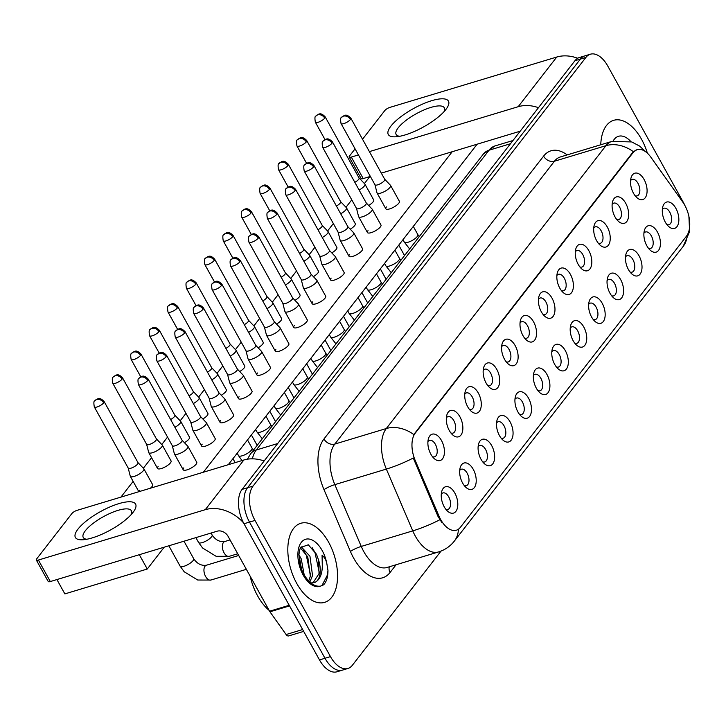 <?xml version="1.0" encoding="UTF-8"?>
<svg xmlns="http://www.w3.org/2000/svg" width="726" height="726" viewBox="0 0 726 726"><rect width="100%" height="100%" fill="white"/><g stroke="black" fill="none" stroke-linecap="round" stroke-linejoin="round"><path stroke-width="1.09" d="M615.058 216.965A13.767 7.596 -106.8 0 1 612.581 201.683A13.767 7.596 -106.8 0 1 625.703 203.262A13.767 7.596 -106.8 0 1 627.808 219.651A13.767 7.596 -106.8 0 1 618.543 221.439A13.767 7.596 -106.8 0 1 615.058 216.965M616.673 219.434A8.603 4.746 73.2 0 0 618.743 219.588A8.603 4.746 73.2 0 0 619.587 207.073A8.603 4.746 73.2 0 0 613.769 203.117A8.603 4.746 73.2 0 0 612.136 204.396M596.636 240.687A13.767 7.596 -106.8 0 1 594.158 225.414A13.767 7.596 -106.8 0 1 607.281 226.984A13.767 7.596 -106.8 0 1 609.386 243.373A13.767 7.596 -106.8 0 1 600.121 245.17A13.767 7.596 -106.8 0 1 596.636 240.687M598.26 243.156A8.603 4.746 73.2 0 0 600.32 243.319A8.603 4.746 73.2 0 0 601.164 230.795A8.603 4.746 73.2 0 0 595.347 226.848A8.603 4.746 73.2 0 0 593.714 228.118M578.214 264.409A13.767 7.596 -106.8 0 1 575.736 249.136A13.767 7.596 -106.8 0 1 588.859 250.706A13.767 7.596 -106.8 0 1 590.964 267.095A13.767 7.596 -106.8 0 1 581.707 268.892A13.767 7.596 -106.8 0 1 578.214 264.409M579.838 266.887A8.603 4.746 73.2 0 0 581.898 267.041A8.603 4.746 73.2 0 0 582.742 254.517A8.603 4.746 73.2 0 0 576.925 250.57A8.603 4.746 73.2 0 0 575.291 251.84M559.791 288.14A13.767 7.596 -106.8 0 1 557.323 272.858A13.767 7.596 -106.8 0 1 570.436 274.428A13.767 7.596 -106.8 0 1 572.542 290.827A13.767 7.596 -106.8 0 1 563.285 292.614A13.767 7.596 -106.8 0 1 559.791 288.14M561.416 290.609A8.603 4.746 73.2 0 0 563.476 290.763A8.603 4.746 73.2 0 0 564.32 278.249A8.603 4.746 73.2 0 0 558.512 274.292A8.603 4.746 73.2 0 0 556.869 275.562M541.369 311.862A13.767 7.596 -106.8 0 1 538.901 296.58A13.767 7.596 -106.8 0 1 552.014 298.159A13.767 7.596 -106.8 0 1 554.12 314.549A13.767 7.596 -106.8 0 1 544.863 316.336A13.767 7.596 -106.8 0 1 541.369 311.862M542.994 314.331A8.603 4.746 73.2 0 0 545.054 314.485A8.603 4.746 73.2 0 0 545.898 301.971A8.603 4.746 73.2 0 0 540.09 298.014A8.603 4.746 73.2 0 0 538.447 299.284M522.947 335.584A13.767 7.596 -106.8 0 1 520.478 320.311A13.767 7.596 -106.8 0 1 533.592 321.881A13.767 7.596 -106.8 0 1 535.697 338.271A13.767 7.596 -106.8 0 1 526.441 340.067A13.767 7.596 -106.8 0 1 522.947 335.584M524.571 338.053A8.603 4.746 73.2 0 0 526.631 338.216A8.603 4.746 73.2 0 0 527.475 325.693A8.603 4.746 73.2 0 0 521.667 321.745A8.603 4.746 73.2 0 0 520.025 323.016M504.525 359.306A13.767 7.596 -106.8 0 1 502.056 344.033A13.767 7.596 -106.8 0 1 515.17 345.603A13.767 7.596 -106.8 0 1 517.275 361.993A13.767 7.596 -106.8 0 1 508.018 363.79A13.767 7.596 -106.8 0 1 504.525 359.306M506.149 361.784A8.603 4.746 73.2 0 0 508.218 361.938A8.603 4.746 73.2 0 0 509.053 349.415A8.603 4.746 73.2 0 0 503.245 345.467A8.603 4.746 73.2 0 0 501.612 346.738M486.102 383.038A13.767 7.596 -106.8 0 1 483.634 367.755A13.767 7.596 -106.8 0 1 496.747 369.325A13.767 7.596 -106.8 0 1 498.853 385.724A13.767 7.596 -106.8 0 1 489.596 387.512A13.767 7.596 -106.8 0 1 486.102 383.038M487.727 385.506A8.603 4.746 73.2 0 0 489.796 385.66A8.603 4.746 73.2 0 0 490.631 373.146A8.603 4.746 73.2 0 0 484.823 369.189A8.603 4.746 73.2 0 0 483.189 370.46M467.689 406.76A13.767 7.596 -106.8 0 1 465.212 391.477A13.767 7.596 -106.8 0 1 478.325 393.056A13.767 7.596 -106.8 0 1 480.43 409.446A13.767 7.596 -106.8 0 1 471.174 411.234A13.767 7.596 -106.8 0 1 467.689 406.76M469.305 409.228A8.603 4.746 73.2 0 0 471.374 409.382A8.603 4.746 73.2 0 0 472.209 396.868A8.603 4.746 73.2 0 0 466.401 392.911A8.603 4.746 73.2 0 0 464.767 394.182M449.267 430.482A13.767 7.596 -106.8 0 1 446.789 415.208A13.767 7.596 -106.8 0 1 459.903 416.778A13.767 7.596 -106.8 0 1 462.008 433.168A13.767 7.596 -106.8 0 1 452.752 434.965A13.767 7.596 -106.8 0 1 449.267 430.482M450.882 432.95A8.603 4.746 73.2 0 0 452.951 433.113A8.603 4.746 73.2 0 0 453.786 420.59A8.603 4.746 73.2 0 0 447.978 416.642A8.603 4.746 73.2 0 0 446.345 417.913M430.845 454.204A13.767 7.596 -106.8 0 1 428.367 438.931A13.767 7.596 -106.8 0 1 441.481 440.5A13.767 7.596 -106.8 0 1 443.586 456.89A13.767 7.596 -106.8 0 1 434.329 458.687A13.767 7.596 -106.8 0 1 430.845 454.204M432.46 456.681A8.603 4.746 73.2 0 0 434.529 456.835A8.603 4.746 73.2 0 0 435.364 444.312A8.603 4.746 73.2 0 0 429.556 440.364A8.603 4.746 73.2 0 0 427.923 441.635M633.48 193.243A13.767 7.596 -106.8 0 1 631.003 177.961A13.767 7.596 -106.8 0 1 644.125 179.54A13.767 7.596 -106.8 0 1 646.231 195.929A13.767 7.596 -106.8 0 1 636.965 197.717A13.767 7.596 -106.8 0 1 633.48 193.243M635.096 195.711A8.603 4.746 73.2 0 0 637.165 195.866A8.603 4.746 73.2 0 0 638.009 183.351A8.603 4.746 73.2 0 0 632.192 179.395A8.603 4.746 73.2 0 0 630.558 180.665M646.839 245.815A13.767 7.596 -106.8 0 1 644.361 230.532A13.767 7.596 -106.8 0 1 657.475 232.111A13.767 7.596 -106.8 0 1 659.58 248.501A13.767 7.596 -106.8 0 1 650.324 250.288A13.767 7.596 -106.8 0 1 646.839 245.815M648.454 248.283A8.603 4.746 73.2 0 0 650.523 248.437A8.603 4.746 73.2 0 0 651.358 235.923A8.603 4.746 73.2 0 0 645.55 231.966A8.603 4.746 73.2 0 0 643.917 233.237M628.417 269.537A13.767 7.596 -106.8 0 1 625.939 254.263A13.767 7.596 -106.8 0 1 639.052 255.833A13.767 7.596 -106.8 0 1 641.158 272.223A13.767 7.596 -106.8 0 1 631.901 274.011A13.767 7.596 -106.8 0 1 628.417 269.537M630.032 272.005A8.603 4.746 73.2 0 0 632.101 272.159A8.603 4.746 73.2 0 0 632.936 259.645A8.603 4.746 73.2 0 0 627.128 255.688A8.603 4.746 73.2 0 0 625.494 256.968M609.994 293.259A13.767 7.596 -106.8 0 1 607.517 277.985A13.767 7.596 -106.8 0 1 620.63 279.555A13.767 7.596 -106.8 0 1 622.745 295.945A13.767 7.596 -106.8 0 1 613.479 297.742A13.767 7.596 -106.8 0 1 609.994 293.259M611.61 295.736A8.603 4.746 73.2 0 0 613.679 295.89A8.603 4.746 73.2 0 0 614.514 283.367A8.603 4.746 73.2 0 0 608.706 279.419A8.603 4.746 73.2 0 0 607.072 280.69M591.572 316.981A13.767 7.596 -106.8 0 1 589.095 301.707A13.767 7.596 -106.8 0 1 602.208 303.277A13.767 7.596 -106.8 0 1 604.322 319.667A13.767 7.596 -106.8 0 1 595.057 321.464A13.767 7.596 -106.8 0 1 591.572 316.981M593.187 319.458A8.603 4.746 73.2 0 0 595.256 319.612A8.603 4.746 73.2 0 0 596.091 307.098A8.603 4.746 73.2 0 0 590.283 303.141A8.603 4.746 73.2 0 0 588.65 304.412M573.15 340.712A13.767 7.596 -106.8 0 1 570.672 325.43A13.767 7.596 -106.8 0 1 583.786 327.009A13.767 7.596 -106.8 0 1 585.9 343.398A13.767 7.596 -106.8 0 1 576.635 345.186A13.767 7.596 -106.8 0 1 573.15 340.712M574.765 343.18A8.603 4.746 73.2 0 0 576.834 343.334A8.603 4.746 73.2 0 0 577.678 330.82A8.603 4.746 73.2 0 0 571.861 326.863A8.603 4.746 73.2 0 0 570.228 328.134M554.728 364.434A13.767 7.596 -106.8 0 1 552.25 349.161A13.767 7.596 -106.8 0 1 565.363 350.731A13.767 7.596 -106.8 0 1 567.478 367.12A13.767 7.596 -106.8 0 1 558.212 368.908A13.767 7.596 -106.8 0 1 554.728 364.434M556.343 366.902A8.603 4.746 73.2 0 0 558.412 367.057A8.603 4.746 73.2 0 0 559.256 354.542A8.603 4.746 73.2 0 0 553.439 350.585A8.603 4.746 73.2 0 0 551.805 351.865M536.305 388.156A13.767 7.596 -106.8 0 1 533.828 372.883A13.767 7.596 -106.8 0 1 546.95 374.453A13.767 7.596 -106.8 0 1 549.056 390.842A13.767 7.596 -106.8 0 1 539.79 392.639A13.767 7.596 -106.8 0 1 536.305 388.156M537.921 390.633A8.603 4.746 73.2 0 0 539.99 390.788A8.603 4.746 73.2 0 0 540.834 378.264A8.603 4.746 73.2 0 0 535.017 374.317A8.603 4.746 73.2 0 0 533.383 375.587M517.883 411.878A13.767 7.596 -106.8 0 1 515.406 396.605A13.767 7.596 -106.8 0 1 528.528 398.175A13.767 7.596 -106.8 0 1 530.633 414.564A13.767 7.596 -106.8 0 1 521.368 416.361A13.767 7.596 -106.8 0 1 517.883 411.878M519.498 414.355A8.603 4.746 73.2 0 0 521.567 414.51A8.603 4.746 73.2 0 0 522.411 401.995A8.603 4.746 73.2 0 0 516.594 398.039A8.603 4.746 73.2 0 0 514.961 399.309M499.461 435.609A13.767 7.596 -106.8 0 1 496.983 420.327A13.767 7.596 -106.8 0 1 510.106 421.906A13.767 7.596 -106.8 0 1 512.211 438.295A13.767 7.596 -106.8 0 1 502.946 440.083A13.767 7.596 -106.8 0 1 499.461 435.609M501.085 438.077A8.603 4.746 73.2 0 0 503.145 438.232A8.603 4.746 73.2 0 0 503.989 425.717A8.603 4.746 73.2 0 0 498.172 421.761A8.603 4.746 73.2 0 0 496.539 423.031M481.039 459.331A13.767 7.596 -106.8 0 1 478.57 444.058A13.767 7.596 -106.8 0 1 491.683 445.628A13.767 7.596 -106.8 0 1 493.789 462.017A13.767 7.596 -106.8 0 1 484.532 463.805A13.767 7.596 -106.8 0 1 481.039 459.331M482.663 461.8A8.603 4.746 73.2 0 0 484.723 461.954A8.603 4.746 73.2 0 0 485.567 449.439A8.603 4.746 73.2 0 0 479.759 445.483A8.603 4.746 73.2 0 0 478.116 446.762M462.616 483.053A13.767 7.596 -106.8 0 1 460.148 467.78A13.767 7.596 -106.8 0 1 473.261 469.35A13.767 7.596 -106.8 0 1 475.367 485.739A13.767 7.596 -106.8 0 1 466.11 487.536A13.767 7.596 -106.8 0 1 462.616 483.053M464.241 485.531A8.603 4.746 73.2 0 0 466.301 485.685A8.603 4.746 73.2 0 0 467.145 473.161A8.603 4.746 73.2 0 0 461.337 469.214A8.603 4.746 73.2 0 0 459.694 470.484M444.194 506.775A13.767 7.596 -106.8 0 1 441.726 491.502A13.767 7.596 -106.8 0 1 454.839 493.072A13.767 7.596 -106.8 0 1 456.944 509.461A13.767 7.596 -106.8 0 1 447.688 511.258A13.767 7.596 -106.8 0 1 444.194 506.775M445.818 509.253A8.603 4.746 73.2 0 0 447.878 509.407A8.603 4.746 73.2 0 0 448.722 496.893A8.603 4.746 73.2 0 0 442.914 492.936A8.603 4.746 73.2 0 0 441.272 494.206M665.261 222.083A13.767 7.596 -106.8 0 1 662.784 206.81A13.767 7.596 -106.8 0 1 675.897 208.38A13.767 7.596 -106.8 0 1 678.002 224.77A13.767 7.596 -106.8 0 1 668.746 226.566A13.767 7.596 -106.8 0 1 665.261 222.083M666.876 224.561A8.603 4.746 73.2 0 0 668.945 224.715A8.603 4.746 73.2 0 0 669.78 212.201A8.603 4.746 73.2 0 0 663.972 208.244A8.603 4.746 73.2 0 0 662.339 209.515M682.749 202.037A23.223 12.823 -106.8 0 1 684.745 205.222A23.223 12.823 -106.8 0 1 686.497 236.131L460.375 527.339A23.223 12.823 -106.8 0 1 456.364 530.216A23.223 12.823 -106.8 0 1 438.949 516.014L415.245 460.556A23.223 12.823 -106.8 0 1 415.218 433.177L633.126 152.542A23.223 12.823 -106.8 0 1 637.138 149.665A23.223 12.823 -106.8 0 1 650.832 157.152L682.749 202.037M641.548 139.301A41.291 22.787 73.2 0 0 613.661 120.325A41.291 22.787 73.2 0 0 600.756 144.764A41.291 22.787 73.2 0 1 613.661 120.325A41.291 22.787 73.2 0 1 641.548 139.301A41.291 22.787 73.2 0 1 647.383 153.168A41.291 22.787 73.2 0 0 641.548 139.301M328.651 542.268A41.291 22.787 73.2 0 0 300.755 523.292A41.291 22.787 73.2 0 0 296.725 583.386A41.291 22.787 73.2 0 0 324.622 602.362A41.291 22.787 73.2 0 0 328.651 542.268A41.291 22.787 73.2 0 0 300.755 523.292A41.291 22.787 73.2 0 0 296.725 583.386A41.291 22.787 73.2 0 0 324.622 602.362A41.291 22.787 73.2 0 0 328.651 542.268M684.936 205.576A25.809 14.248 73.2 0 0 683.284 202.255L607.798 66.075A25.809 14.248 73.2 0 0 590.365 54.214L579.375 57.526A25.809 14.248 73.2 0 0 574.919 60.739L242.067 489.397A25.809 14.248 73.2 0 0 244.009 523.745L319.494 659.925L324.985 658.264A25.809 14.248 73.2 0 0 342.418 670.125A25.809 14.248 73.2 0 1 324.985 658.264L249.499 522.094L324.985 658.264L330.475 656.613A25.809 14.248 73.2 0 0 347.908 668.474A25.809 14.248 73.2 0 0 352.373 665.261L441.045 551.07M242.067 489.397L247.557 487.745A25.809 14.248 73.2 0 0 249.499 522.094A25.809 14.248 73.2 0 1 247.557 487.745L580.41 59.078L247.557 487.745L253.047 486.084A25.809 14.248 73.2 0 0 254.998 520.433L330.475 656.613M584.875 55.875A25.809 14.248 73.2 0 0 580.41 59.078A25.809 14.248 73.2 0 1 584.875 55.875M441.807 522.457L437.95 516.313L413.266 458.033A30.111 4.964 156.9 0 1 386.35 469.087A34.412 18.994 -106.8 0 1 386.314 428.522A30.111 23.377 -142.2 0 1 413.784 434.565L632.446 152.75L636.729 149.783M590.365 54.214A25.809 14.248 73.2 0 0 585.909 57.418L253.047 486.084M319.494 659.925A25.809 14.248 73.2 0 0 336.928 671.786L347.908 668.474M359.116 190.04A7.741 2.36 -29 0 0 364.343 186.019A7.741 2.36 -29 0 0 364.933 184.132A7.741 2.36 -29 0 0 364.815 183.977L359.043 177.943M354.823 182.308A5.59 1.697 -29 0 0 358.653 179.367A5.59 1.697 -29 0 0 359.08 178.006A5.59 1.697 -29 0 0 358.998 177.897M374.943 184.694L376.994 192.789A7.741 2.36 -29 0 0 377.066 192.971A7.741 2.36 -29 0 0 380.841 193.071A7.741 2.36 -29 0 0 390.016 187.344A7.741 2.36 -29 0 0 390.606 185.457A7.741 2.36 -29 0 0 390.497 185.311L384.726 179.277M374.925 184.631A5.59 1.697 -29 0 0 374.97 184.758A5.59 1.697 -29 0 0 377.701 184.831A5.59 1.697 -29 0 0 384.326 180.701A5.59 1.697 -29 0 0 384.753 179.34A5.59 1.697 -29 0 0 384.671 179.222M340.694 213.771A7.741 2.36 -29 0 0 345.921 209.741A7.741 2.36 -29 0 0 346.511 207.854A7.741 2.36 -29 0 0 346.402 207.7L340.621 201.665M336.41 206.03A5.59 1.697 -29 0 0 340.231 203.089A5.59 1.697 -29 0 0 340.657 201.728A5.59 1.697 -29 0 0 340.576 201.619M322.271 237.493A7.741 2.36 -29 0 0 327.499 233.463A7.741 2.36 -29 0 0 328.088 231.576A7.741 2.36 -29 0 0 327.98 231.422L322.199 225.396M317.988 229.752A5.59 1.697 -29 0 0 321.809 226.811A5.59 1.697 -29 0 0 322.235 225.45A5.59 1.697 -29 0 0 322.153 225.341M303.849 261.215A7.741 2.36 -29 0 0 309.076 257.185A7.741 2.36 -29 0 0 309.666 255.298A7.741 2.36 -29 0 0 309.557 255.153L303.777 249.118M299.566 253.474A5.59 1.697 -29 0 0 303.386 250.543A5.59 1.697 -29 0 0 303.813 249.172A5.59 1.697 -29 0 0 303.731 249.063M285.427 284.937A7.741 2.36 -29 0 0 290.654 280.917A7.741 2.36 -29 0 0 291.244 279.029A7.741 2.36 -29 0 0 291.135 278.875L285.354 272.84M281.144 277.205A5.59 1.697 -29 0 0 284.964 274.265A5.59 1.697 -29 0 0 285.391 272.903A5.59 1.697 -29 0 0 285.309 272.795M356.52 208.426L358.571 216.511A7.741 2.36 -29 0 0 358.644 216.693A7.741 2.36 -29 0 0 362.419 216.793A7.741 2.36 -29 0 0 371.594 211.075A7.741 2.36 -29 0 0 372.184 209.188A7.741 2.36 -29 0 0 372.075 209.034L366.303 202.999M356.502 208.353A5.59 1.697 -29 0 0 356.548 208.48A5.59 1.697 -29 0 0 359.279 208.553A5.59 1.697 -29 0 0 365.904 204.423A5.59 1.697 -29 0 0 366.331 203.062A5.59 1.697 -29 0 0 366.249 202.953M338.098 232.148L340.149 240.242A7.741 2.36 -29 0 0 340.222 240.415A7.741 2.36 -29 0 0 343.997 240.515A7.741 2.36 -29 0 0 353.172 234.797A7.741 2.36 -29 0 0 353.762 232.91A7.741 2.36 -29 0 0 353.653 232.756L347.881 226.721M338.08 232.075A5.59 1.697 -29 0 0 338.135 232.202A5.59 1.697 -29 0 0 340.857 232.275A5.59 1.697 -29 0 0 347.482 228.145A5.59 1.697 -29 0 0 347.908 226.784A5.59 1.697 -29 0 0 347.827 226.675M319.676 255.87L321.727 263.965A7.741 2.36 -29 0 0 321.8 264.137A7.741 2.36 -29 0 0 325.584 264.237A7.741 2.36 -29 0 0 334.75 258.52A7.741 2.36 -29 0 0 335.339 256.632A7.741 2.36 -29 0 0 335.23 256.478L329.459 250.452M319.658 255.806A5.59 1.697 -29 0 0 319.712 255.933A5.59 1.697 -29 0 0 322.435 256.006A5.59 1.697 -29 0 0 329.06 251.877A5.59 1.697 -29 0 0 329.486 250.506A5.59 1.697 -29 0 0 329.404 250.397M250.134 576.135A43.015 23.74 73.2 0 0 257.603 595.846A43.015 23.74 73.2 0 0 269.101 610.357M315.048 582.352A19.448 10.736 73.2 0 0 318.433 559.71L316.491 554.256L308.296 544.79L300.8 547.44C300.119 547.967 299.502 550.353 298.958 554.6L301.617 569.683L303.622 573.967C308.868 582.842 314.503 586.898 320.511 586.127L323.642 584.829C326.546 581.68 327.989 576.889 327.961 570.445L326.99 564.51C326.319 560.39 324.685 557.305 322.063 555.254L322.308 566.598C322.063 574.575 319.64 579.829 315.048 582.352L310.873 582.996M298.94 554.818L301.236 558.875L304.212 575.01M301.217 546.796L309.957 556.243L312.525 575.555L309.811 582.08M300.482 548.021L307.779 556.896L310.338 576.208L308.713 581.009M299.094 559.628L301.962 570.518M318.433 559.71L319.059 573.576L312.96 582.969M327.961 570.445L327.48 574.892L321.872 585.764M312.144 547.604L314.966 552.477L319.259 572.406M303.55 550.426L306.245 555.109L310.537 575.037M298.087 558.956L300.882 567.687M390.915 126.106A34.412 10.473 151 0 1 431.253 100.823A34.412 10.473 151 0 1 446.263 108.982A34.412 10.473 151 0 1 445.855 109.526A34.412 10.473 151 0 1 396.124 136.778A34.412 10.473 151 0 1 390.915 126.106M443.94 111.777A27.524 8.376 -29 0 0 444.303 107.784A27.524 8.376 -29 0 0 423.675 110.089A27.524 8.376 -29 0 0 398.247 127.758A27.524 8.376 -29 0 0 396.142 134.473A27.524 8.376 -29 0 0 399.727 136.279M577.705 58.252A34.412 26.717 -142.2 0 0 556.76 57.036L389.871 107.403A4.302 1.307 -29 0 0 384.78 110.579L362.528 139.238M538.465 107.684A34.412 26.717 -142.2 0 0 518.183 106.713L369.389 151.616M349.206 157.025A4.302 1.307 -29 0 0 351.302 157.079L363.218 178.578A4.302 1.307 151 0 1 361.121 178.523L349.206 157.025A4.302 1.307 -29 0 1 349.533 155.972L355.068 148.848M358.435 154.928L351.302 157.079M363.218 178.578L370.36 176.427M381.313 173.124L520.197 131.197M78.018 529.072A34.412 10.473 151 0 1 118.347 503.79A34.412 10.473 151 0 1 133.366 511.957A34.412 10.473 151 0 1 132.958 512.492A34.412 10.473 151 0 1 83.218 539.745A34.412 10.473 151 0 1 78.018 529.072M131.034 514.752A27.524 8.376 -29 0 0 131.397 510.75A27.524 8.376 -29 0 0 110.769 513.055A27.524 8.376 -29 0 0 85.341 530.733A27.524 8.376 -29 0 0 83.245 537.44A27.524 8.376 -29 0 0 86.83 539.255M264.137 460.974A34.412 26.717 -142.2 0 0 243.854 460.003L76.974 510.378A4.302 1.307 -29 0 0 71.874 513.554L36.627 558.947A4.302 1.307 -29 0 0 36.3 559.991A4.302 1.307 -29 0 0 38.396 560.045L50.321 581.553L217.201 531.187A8.603 6.679 37.8 0 1 228.046 536.278L269.582 611.219L289.211 605.293M243.509 522.829A34.412 26.717 -142.2 0 0 205.286 509.679L38.396 560.045M50.321 581.553A4.302 1.307 151 0 1 48.215 581.499L36.3 559.991M303.668 631.384L288.649 635.922A4.302 2.378 -106.8 0 1 286.108 634.533L269.954 611.809A4.302 2.378 -106.8 0 1 269.582 611.219M172.298 445.664L174.358 453.759A7.741 2.36 -29 0 0 174.431 453.931A7.741 2.36 -29 0 0 178.206 454.031A7.741 2.36 -29 0 0 187.381 448.314A7.741 2.36 -29 0 0 187.97 446.426L196.746 462.271A7.741 2.36 151 0 1 196.156 464.159A7.741 2.36 151 0 1 189.005 469.123A7.741 2.36 151 0 1 183.206 469.776A7.741 2.36 151 0 1 183.796 467.889M190.72 421.942L192.78 430.037A7.741 2.36 -29 0 0 192.853 430.209A7.741 2.36 -29 0 0 196.628 430.309A7.741 2.36 -29 0 0 205.803 424.592A7.741 2.36 -29 0 0 206.393 422.704L215.168 438.54A7.741 2.36 151 0 1 214.578 440.428A7.741 2.36 151 0 1 207.427 445.401A7.741 2.36 151 0 1 201.628 446.054A7.741 2.36 151 0 1 202.218 444.158M209.142 398.22L211.202 406.306A7.741 2.36 -29 0 0 211.266 406.487A7.741 2.36 -29 0 0 215.05 406.587A7.741 2.36 -29 0 0 224.225 400.87A7.741 2.36 -29 0 0 224.815 398.982L233.59 414.818A7.741 2.36 151 0 1 233.001 416.706A7.741 2.36 151 0 1 225.85 421.679A7.741 2.36 151 0 1 220.051 422.323A7.741 2.36 151 0 1 220.64 420.436M227.565 374.489L229.625 382.584A7.741 2.36 -29 0 0 229.688 382.765A7.741 2.36 -29 0 0 233.473 382.865A7.741 2.36 -29 0 0 242.647 377.139A7.741 2.36 -29 0 0 243.237 375.251L252.013 391.096A7.741 2.36 151 0 1 251.423 392.984A7.741 2.36 151 0 1 244.272 397.948A7.741 2.36 151 0 1 238.473 398.601A7.741 2.36 151 0 1 239.063 396.714M245.987 350.767L248.047 358.862A7.741 2.36 -29 0 0 248.11 359.034A7.741 2.36 -29 0 0 251.895 359.134A7.741 2.36 -29 0 0 261.07 353.417A7.741 2.36 -29 0 0 261.659 351.529L270.435 367.374A7.741 2.36 151 0 1 269.845 369.262A7.741 2.36 151 0 1 262.694 374.226A7.741 2.36 151 0 1 256.895 374.879A7.741 2.36 151 0 1 257.485 372.992M128.203 468.061L130.263 476.147A7.741 2.36 -29 0 0 130.326 476.329A7.741 2.36 -29 0 0 134.11 476.428A7.741 2.36 -29 0 0 143.285 470.711A7.741 2.36 -29 0 0 143.875 468.824L152.651 484.659A7.741 2.36 151 0 1 152.061 486.547A7.741 2.36 151 0 1 150.382 488.217M146.625 444.33L148.685 452.425A7.741 2.36 -29 0 0 148.748 452.607A7.741 2.36 -29 0 0 152.533 452.706A7.741 2.36 -29 0 0 161.698 446.98A7.741 2.36 -29 0 0 162.297 445.092L171.073 460.937A7.741 2.36 151 0 1 170.483 462.825A7.741 2.36 151 0 1 163.332 467.789A7.741 2.36 151 0 1 157.533 468.442A7.741 2.36 151 0 1 158.123 466.555M174.902 427.287A7.741 2.36 -29 0 0 180.121 423.258A7.741 2.36 -29 0 0 180.72 421.37L189.495 437.206A7.741 2.36 151 0 1 188.905 439.103A7.741 2.36 151 0 1 184.431 442.697M193.325 403.565A7.741 2.36 -29 0 0 198.543 399.536A7.741 2.36 -29 0 0 199.133 397.648L207.917 413.484A7.741 2.36 151 0 1 207.327 415.372A7.741 2.36 151 0 1 202.853 418.975M211.747 379.834A7.741 2.36 -29 0 0 216.965 375.814A7.741 2.36 -29 0 0 217.555 373.926L226.34 389.762A7.741 2.36 151 0 1 225.75 391.65A7.741 2.36 151 0 1 221.276 395.253M264.409 327.045L266.469 335.14A7.741 2.36 -29 0 0 266.533 335.312A7.741 2.36 -29 0 0 270.317 335.412A7.741 2.36 -29 0 0 279.492 329.695A7.741 2.36 -29 0 0 280.082 327.807L288.857 343.643A7.741 2.36 151 0 1 288.267 345.531A7.741 2.36 151 0 1 281.116 350.504A7.741 2.36 151 0 1 275.317 351.157A7.741 2.36 151 0 1 275.907 349.26M282.831 303.323L284.891 311.409A7.741 2.36 -29 0 0 284.955 311.59A7.741 2.36 -29 0 0 288.739 311.69A7.741 2.36 -29 0 0 297.914 305.973A7.741 2.36 -29 0 0 298.504 304.085L307.279 319.921A7.741 2.36 151 0 1 306.69 321.809A7.741 2.36 151 0 1 299.539 326.782A7.741 2.36 151 0 1 293.74 327.426A7.741 2.36 151 0 1 294.329 325.538M301.254 279.592L303.314 287.687A7.741 2.36 -29 0 0 303.377 287.868A7.741 2.36 -29 0 0 307.162 287.968A7.741 2.36 -29 0 0 316.327 282.242A7.741 2.36 -29 0 0 316.926 280.354L325.702 296.199A7.741 2.36 151 0 1 325.112 298.087A7.741 2.36 151 0 1 317.961 303.06A7.741 2.36 151 0 1 312.162 303.704A7.741 2.36 151 0 1 312.752 301.816M230.169 356.112A7.741 2.36 -29 0 0 235.387 352.083A7.741 2.36 -29 0 0 235.977 350.195L244.762 366.04A7.741 2.36 151 0 1 244.172 367.928A7.741 2.36 151 0 1 239.698 371.53M248.591 332.39A7.741 2.36 -29 0 0 253.81 328.361A7.741 2.36 -29 0 0 254.399 326.473L263.184 342.309A7.741 2.36 151 0 1 262.594 344.206A7.741 2.36 151 0 1 258.12 347.799M335.339 256.632L344.124 272.477A7.741 2.36 151 0 1 343.534 274.364A7.741 2.36 151 0 1 336.383 279.329A7.741 2.36 151 0 1 330.584 279.982A7.741 2.36 151 0 1 331.174 278.094M353.762 232.91L362.546 248.746A7.741 2.36 151 0 1 361.956 250.633A7.741 2.36 151 0 1 354.805 255.606A7.741 2.36 151 0 1 349.006 256.26A7.741 2.36 151 0 1 349.596 254.372M372.184 209.188L380.969 225.024A7.741 2.36 151 0 1 380.379 226.911A7.741 2.36 151 0 1 373.228 231.884A7.741 2.36 151 0 1 367.42 232.529A7.741 2.36 151 0 1 368.018 230.641M291.244 279.029L300.029 294.865A7.741 2.36 151 0 1 299.439 296.752A7.741 2.36 151 0 1 294.965 300.355M309.666 255.298L318.451 271.143A7.741 2.36 151 0 1 317.852 273.03A7.741 2.36 151 0 1 313.387 276.633M328.088 231.576L336.873 247.421A7.741 2.36 151 0 1 336.274 249.308A7.741 2.36 151 0 1 331.809 252.902M346.511 207.854L355.286 223.69A7.741 2.36 151 0 1 354.696 225.577A7.741 2.36 151 0 1 350.231 229.18M267.014 308.668A7.741 2.36 -29 0 0 272.232 304.639A7.741 2.36 -29 0 0 272.822 302.751L281.606 318.587A7.741 2.36 151 0 1 281.016 320.475A7.741 2.36 151 0 1 276.542 324.077M390.606 185.457L399.391 201.302A7.741 2.36 151 0 1 398.801 203.189A7.741 2.36 151 0 1 391.65 208.162A7.741 2.36 151 0 1 385.842 208.807A7.741 2.36 151 0 1 386.441 206.919M364.933 184.132L373.709 199.968A7.741 2.36 151 0 1 373.119 201.855A7.741 2.36 151 0 1 368.654 205.458M477.136 144.202L228.263 464.713M164.239 547.168L147.269 569.021L64.859 593.895L56.909 579.566L139.319 554.691L147.269 569.021M120.943 497.101L133.139 481.392M143.349 468.243L151.562 457.67M161.771 444.521L167.543 437.079M180.193 420.79L185.965 413.357M198.615 397.068L204.387 389.635M217.038 373.345L222.809 365.913M235.46 349.623L241.232 342.182M253.882 325.892L259.654 318.46M272.304 302.17L278.076 294.738M290.727 278.448L296.498 271.016M309.149 254.726L314.921 247.285M327.571 230.995L333.343 223.563M345.993 207.273L351.765 199.841M364.407 183.551L369.815 176.59M452.225 151.716L203.353 472.227M139.02 491.647A7.741 2.36 151 0 1 139.701 490.277M262.721 300.927A5.59 1.697 -29 0 0 266.542 297.987A5.59 1.697 -29 0 0 266.968 296.625A5.59 1.697 -29 0 0 266.887 296.517M272.822 302.751A7.741 2.36 -29 0 0 272.713 302.597L266.941 296.562M244.299 324.649A5.59 1.697 -29 0 0 248.12 321.709A5.59 1.697 -29 0 0 248.546 320.347A5.59 1.697 -29 0 0 248.464 320.239M254.399 326.473A7.741 2.36 -29 0 0 254.291 326.319L248.519 320.293M225.877 348.371A5.59 1.697 -29 0 0 229.697 345.44A5.59 1.697 -29 0 0 230.124 344.07A5.59 1.697 -29 0 0 230.042 343.961M235.977 350.195A7.741 2.36 -29 0 0 235.868 350.05L230.097 344.015M301.236 279.528A5.59 1.697 -29 0 0 301.29 279.655A5.59 1.697 -29 0 0 304.012 279.728A5.59 1.697 -29 0 0 310.637 275.599A5.59 1.697 -29 0 0 311.064 274.237A5.59 1.697 -29 0 0 310.991 274.119M316.926 280.354A7.741 2.36 -29 0 0 316.808 280.209L311.037 274.174M282.813 303.25A5.59 1.697 -29 0 0 282.868 303.377A5.59 1.697 -29 0 0 285.59 303.45A5.59 1.697 -29 0 0 292.224 299.321A5.59 1.697 -29 0 0 292.651 297.959A5.59 1.697 -29 0 0 292.569 297.851M298.504 304.085A7.741 2.36 -29 0 0 298.386 303.931L292.614 297.896M264.391 326.972A5.59 1.697 -29 0 0 264.445 327.099A5.59 1.697 -29 0 0 267.177 327.172A5.59 1.697 -29 0 0 273.802 323.043A5.59 1.697 -29 0 0 274.228 321.682A5.59 1.697 -29 0 0 274.147 321.573M280.082 327.807A7.741 2.36 -29 0 0 279.964 327.653L274.192 321.618M207.454 372.102A5.59 1.697 -29 0 0 211.275 369.162A5.59 1.697 -29 0 0 211.702 367.801A5.59 1.697 -29 0 0 211.62 367.692M217.555 373.926A7.741 2.36 -29 0 0 217.446 373.772L211.674 367.737M189.032 395.824A5.59 1.697 -29 0 0 192.853 392.884A5.59 1.697 -29 0 0 193.279 391.523A5.59 1.697 -29 0 0 193.198 391.414M199.133 397.648A7.741 2.36 -29 0 0 199.024 397.494L193.252 391.459M170.61 419.546A5.59 1.697 -29 0 0 174.431 416.606A5.59 1.697 -29 0 0 174.857 415.245A5.59 1.697 -29 0 0 174.775 415.136M180.72 421.37A7.741 2.36 -29 0 0 180.602 421.216L174.83 415.19M146.607 444.267A5.59 1.697 -29 0 0 146.661 444.394A5.59 1.697 -29 0 0 149.384 444.466A5.59 1.697 -29 0 0 156.017 440.337A5.59 1.697 -29 0 0 156.444 438.967A5.59 1.697 -29 0 0 156.362 438.858M162.297 445.092A7.741 2.36 -29 0 0 162.179 444.947L156.408 438.912M128.184 467.989A5.59 1.697 -29 0 0 128.239 468.116A5.59 1.697 -29 0 0 130.97 468.188A5.59 1.697 -29 0 0 137.595 464.059A5.59 1.697 -29 0 0 138.022 462.698A5.59 1.697 -29 0 0 137.94 462.589M143.875 468.824A7.741 2.36 -29 0 0 143.757 468.669L137.985 462.634M245.969 350.703A5.59 1.697 -29 0 0 246.023 350.83A5.59 1.697 -29 0 0 248.755 350.903A5.59 1.697 -29 0 0 255.38 346.774A5.59 1.697 -29 0 0 255.806 345.404A5.59 1.697 -29 0 0 255.724 345.295M261.659 351.529A7.741 2.36 -29 0 0 261.541 351.375L255.77 345.349M227.547 374.425A5.59 1.697 -29 0 0 227.601 374.552A5.59 1.697 -29 0 0 230.333 374.625A5.59 1.697 -29 0 0 236.957 370.496A5.59 1.697 -29 0 0 237.384 369.126A5.59 1.697 -29 0 0 237.302 369.017M243.237 375.251A7.741 2.36 -29 0 0 243.119 375.106L237.348 369.071M209.124 398.147A5.59 1.697 -29 0 0 209.179 398.275A5.59 1.697 -29 0 0 211.91 398.347A5.59 1.697 -29 0 0 218.535 394.218A5.59 1.697 -29 0 0 218.962 392.857A5.59 1.697 -29 0 0 218.88 392.748M224.815 398.982A7.741 2.36 -29 0 0 224.697 398.828L218.925 392.793M190.702 421.87A5.59 1.697 -29 0 0 190.756 421.997A5.59 1.697 -29 0 0 193.488 422.069A5.59 1.697 -29 0 0 200.113 417.94A5.59 1.697 -29 0 0 200.539 416.579A5.59 1.697 -29 0 0 200.458 416.47M206.393 422.704A7.741 2.36 -29 0 0 206.275 422.55L200.503 416.515M172.289 445.601A5.59 1.697 -29 0 0 172.334 445.728A5.59 1.697 -29 0 0 175.066 445.8A5.59 1.697 -29 0 0 181.691 441.671A5.59 1.697 -29 0 0 182.117 440.301A5.59 1.697 -29 0 0 182.035 440.192M187.97 446.426A7.741 2.36 -29 0 0 187.862 446.272L182.081 440.246M438.949 516.014L437.95 516.313M415.245 460.556L414.247 460.856M415.218 433.177L414.546 433.377M633.126 152.542L632.446 152.75M396.078 564.755L390.107 572.442A8.603 6.679 37.8 0 1 389.308 566.797M390.107 572.442A43.015 23.74 -106.8 0 1 353.616 558.022A43.015 23.74 -106.8 0 1 350.422 551.47L324.005 489.678A43.015 23.74 -106.8 0 1 323.968 438.976L543.592 156.126A43.015 23.74 -106.8 0 1 567.151 154.91M363.817 551.66A34.412 18.994 73.2 0 0 387.058 567.478L438.568 551.932A34.412 18.994 -106.8 0 1 415.317 536.115A34.412 18.994 -106.8 0 1 412.767 530.878L386.35 469.087L334.84 484.632L361.258 546.424A34.412 18.994 73.2 0 0 363.817 551.66M458.369 529.254A30.111 23.377 37.8 0 1 454.385 541.042L683.166 246.413A30.111 23.377 -142.2 0 0 687.132 235.224M645.986 151.988L639.579 146.053L631.72 141.942L611.891 141.407A34.412 18.994 -106.8 0 0 605.947 145.681L554.437 161.226L334.804 444.067L386.314 428.522L605.947 145.681A30.111 23.377 37.8 0 1 633.408 151.716M439.829 519.752A30.111 4.964 156.9 0 1 412.767 530.878L361.258 546.424A8.603 1.416 -23.1 0 0 350.422 551.47M585.909 57.418L574.919 60.739M254.998 520.433L244.009 523.745M323.968 438.976A8.603 6.679 37.8 0 0 334.804 444.067A34.412 18.994 73.2 0 0 334.84 484.632A8.603 1.416 -23.1 0 0 324.005 489.678M611.891 141.407L560.381 156.952A34.412 18.994 73.2 0 0 554.437 161.226A8.603 6.679 37.8 0 1 543.592 156.126M247.394 459.195L250.633 453.777L483.407 153.994L495.005 145.935A34.412 18.994 73.2 0 0 489.052 150.209L510.451 143.748M483.407 153.994A17.206 13.358 37.8 0 1 489.052 150.209L256.278 449.993L277.677 443.532M250.633 453.777A17.206 13.358 37.8 0 1 256.278 449.993A34.412 18.994 73.2 0 0 252.376 458.832M324.722 118.156A5.59 1.697 -29 0 0 325.148 116.795C320.402 111.949 318.95 114.545 318.532 114.191L315.846 116.078A5.59 4.338 -142.2 0 1 317.679 114.844A5.59 4.338 37.8 0 1 324.722 118.156A5.59 1.697 -29 0 1 319.558 121.75A5.59 1.697 -29 0 1 315.365 122.213L324.994 139.573M350.404 119.491A5.59 1.697 -29 0 0 350.83 118.129C346.075 113.283 344.623 115.879 344.206 115.516L341.519 117.412A5.59 4.338 -142.2 0 1 343.353 116.178A5.59 4.338 37.8 0 1 350.404 119.491A5.59 1.697 -29 0 1 345.231 123.084A5.59 1.697 -29 0 1 341.048 123.547L374.97 184.758M402.975 239.707L404.318 242.139A7.741 2.36 -29 0 0 410.117 241.486A7.741 2.36 -29 0 0 417.269 236.513A7.741 2.36 -29 0 0 417.45 236.277A7.741 2.36 -29 0 0 417.858 234.625L419.247 236.622M306.299 141.879A5.59 1.697 -29 0 0 306.726 140.517C301.98 135.671 300.528 138.267 300.11 137.913L297.424 139.8A5.59 4.338 -142.2 0 1 299.257 138.575A5.59 4.338 37.8 0 1 306.299 141.879A5.59 1.697 -29 0 1 301.136 145.472A5.59 1.697 -29 0 1 296.943 145.944L306.572 163.296M287.877 165.61A5.59 1.697 -29 0 0 288.304 164.239C283.557 159.402 282.105 161.989 281.688 161.635L279.002 163.522A5.59 4.338 -142.2 0 1 280.835 162.297A5.59 4.338 37.8 0 1 287.877 165.61A5.59 1.697 -29 0 1 282.713 169.194A5.59 1.697 -29 0 1 278.521 169.666L288.149 187.018M269.455 189.332A5.59 1.697 -29 0 0 269.881 187.97C265.135 183.124 263.683 185.72 263.266 185.357L260.58 187.254A5.59 4.338 -142.2 0 1 262.413 186.019A5.59 4.338 37.8 0 1 269.455 189.332A5.59 1.697 -29 0 1 264.291 192.916A5.59 1.697 -29 0 1 260.108 193.388L269.727 210.749M251.033 213.054A5.59 1.697 -29 0 0 251.459 211.693C246.713 206.846 245.261 209.442 244.844 209.088L242.157 210.976A5.59 4.338 -142.2 0 1 243.99 209.741A5.59 4.338 37.8 0 1 251.033 213.054A5.59 1.697 -29 0 1 245.869 216.647A5.59 1.697 -29 0 1 241.685 217.11L251.305 234.471M331.982 143.213A5.59 1.697 -29 0 0 332.408 141.851C327.653 137.005 326.201 139.601 325.793 139.247L323.097 141.134A5.59 4.338 -142.2 0 1 324.93 139.9A5.59 4.338 37.8 0 1 331.982 143.213A5.59 1.697 -29 0 1 326.809 146.806A5.59 1.697 -29 0 1 322.625 147.269L356.548 208.48M384.553 263.438L385.896 265.861A7.741 2.36 -29 0 0 391.695 265.208A7.741 2.36 -29 0 0 398.846 260.244A7.741 2.36 -29 0 0 399.028 259.999A7.741 2.36 -29 0 0 399.445 258.356L400.825 260.353M313.559 166.944A5.59 1.697 -29 0 0 313.986 165.573C309.231 160.727 307.779 163.323 307.37 162.969L304.675 164.856A5.59 4.338 -142.2 0 1 306.508 163.631A5.59 4.338 37.8 0 1 313.559 166.944A5.59 1.697 -29 0 1 308.387 170.528A5.59 1.697 -29 0 1 304.203 171L338.135 232.202M366.131 287.16L367.474 289.583A7.741 2.36 -29 0 0 373.273 288.939A7.741 2.36 -29 0 0 380.433 283.966A7.741 2.36 -29 0 0 380.605 283.73A7.741 2.36 -29 0 0 381.023 282.078L382.402 284.075M295.137 190.666A5.59 1.697 -29 0 0 295.564 189.304C290.808 184.458 289.356 187.045 288.948 186.691L286.253 188.578A5.59 4.338 -142.2 0 1 288.086 187.353A5.59 4.338 37.8 0 1 295.137 190.666A5.59 1.697 -29 0 1 289.973 194.25A5.59 1.697 -29 0 1 285.781 194.722L319.712 255.933M347.709 310.882L349.052 313.305A7.741 2.36 -29 0 0 354.851 312.661A7.741 2.36 -29 0 0 362.011 307.688A7.741 2.36 -29 0 0 362.183 307.452A7.741 2.36 -29 0 0 362.601 305.8L363.98 307.797M630.948 141.67A24.611 13.585 73.2 0 0 613.116 141.062M326.99 564.51A24.611 13.585 73.2 0 0 322.199 550.58A24.611 13.585 73.2 0 0 301.326 542.322A24.611 13.585 73.2 0 0 303.178 575.074A24.611 13.585 73.2 0 0 320.511 586.127M518.183 106.713L556.76 57.036M205.286 509.679L243.854 460.003M289.547 605.901L269.954 611.809M286.108 634.533L302.651 629.542M232.61 236.776A5.59 1.697 -29 0 0 233.037 235.415C228.291 230.569 226.839 233.164 226.421 232.81L223.735 234.698A5.59 4.338 -142.2 0 1 225.568 233.473A5.59 4.338 37.8 0 1 232.61 236.776A5.59 1.697 -29 0 1 227.447 240.37A5.59 1.697 -29 0 1 223.263 240.841L232.883 258.193M214.197 260.507A5.59 1.697 -29 0 0 214.624 259.137C209.868 254.3 208.416 256.886 207.999 256.532L205.313 258.42A5.59 4.338 -142.2 0 1 207.146 257.195A5.59 4.338 37.8 0 1 214.197 260.507A5.59 1.697 -29 0 1 209.024 264.092A5.59 1.697 -29 0 1 204.841 264.563L214.46 281.915M195.775 284.229A5.59 1.697 -29 0 0 196.201 282.868C191.446 278.022 189.994 280.617 189.586 280.254L186.891 282.151A5.59 4.338 -142.2 0 1 188.724 280.917A5.59 4.338 37.8 0 1 195.775 284.229A5.59 1.697 -29 0 1 190.602 287.814A5.59 1.697 -29 0 1 186.419 288.286L196.038 305.646M276.715 214.388A5.59 1.697 -29 0 0 277.141 213.027C272.386 208.18 270.934 210.776 270.526 210.413L267.83 212.31A5.59 4.338 -142.2 0 1 269.664 211.075A5.59 4.338 37.8 0 1 276.715 214.388A5.59 1.697 -29 0 1 271.551 217.981A5.59 1.697 -29 0 1 267.359 218.444L301.29 279.655M329.286 334.604L330.629 337.036A7.741 2.36 -29 0 0 336.437 336.383A7.741 2.36 -29 0 0 343.589 331.41A7.741 2.36 -29 0 0 343.761 331.174A7.741 2.36 -29 0 0 344.178 329.522L345.558 331.519M258.293 238.11A5.59 1.697 -29 0 0 258.719 236.749C253.964 231.903 252.521 234.498 252.103 234.144L249.408 236.032A5.59 4.338 -142.2 0 1 251.241 234.797A5.59 4.338 37.8 0 1 258.293 238.11A5.59 1.697 -29 0 1 253.129 241.704A5.59 1.697 -29 0 1 248.936 242.166L282.868 303.377M310.864 358.335L312.207 360.758A7.741 2.36 -29 0 0 318.015 360.105A7.741 2.36 -29 0 0 325.166 355.141A7.741 2.36 -29 0 0 325.339 354.896A7.741 2.36 -29 0 0 325.756 353.253L327.136 355.25M239.87 261.841A5.59 1.697 -29 0 0 240.297 260.471C235.542 255.625 234.099 258.22 233.681 257.866L230.986 259.754A5.59 4.338 -142.2 0 1 232.819 258.529A5.59 4.338 37.8 0 1 239.87 261.841A5.59 1.697 -29 0 1 234.707 265.426A5.59 1.697 -29 0 1 230.514 265.897L264.445 327.099M292.442 382.058L293.785 384.481A7.741 2.36 -29 0 0 299.593 383.827A7.741 2.36 -29 0 0 306.744 378.863A7.741 2.36 -29 0 0 306.916 378.627A7.741 2.36 -29 0 0 307.334 376.975L308.713 378.972M177.353 307.951A5.59 1.697 -29 0 0 177.779 306.59C173.024 301.744 171.572 304.339 171.164 303.985L168.468 305.873A5.59 4.338 -142.2 0 1 170.301 304.639A5.59 4.338 37.8 0 1 177.353 307.951A5.59 1.697 -29 0 1 172.18 311.545A5.59 1.697 -29 0 1 167.996 312.008L177.616 329.368M158.93 331.673A5.59 1.697 -29 0 0 159.357 330.312C154.602 325.466 153.15 328.061 152.741 327.707L150.046 329.595A5.59 4.338 -142.2 0 1 151.879 328.37A5.59 4.338 37.8 0 1 158.93 331.673A5.59 1.697 -29 0 1 153.767 335.267A5.59 1.697 -29 0 1 149.574 335.739L159.194 353.09M140.508 355.404A5.59 1.697 -29 0 0 140.935 354.034C136.179 349.197 134.727 351.783 134.319 351.429L131.624 353.317A5.59 4.338 -142.2 0 1 133.457 352.092A5.59 4.338 37.8 0 1 140.508 355.404A5.59 1.697 -29 0 1 135.345 358.989A5.59 1.697 -29 0 1 131.152 359.461L140.771 376.812M122.086 379.126A5.59 1.697 -29 0 0 122.513 377.765C117.757 372.919 116.314 375.514 115.897 375.151L113.202 377.039A5.59 4.338 -142.2 0 1 115.035 375.814A5.59 4.338 37.8 0 1 122.086 379.126A5.59 1.697 -29 0 1 116.922 382.711A5.59 1.697 -29 0 1 112.73 383.183L146.661 444.394M237.738 553.766L229.262 556.325A7.741 4.274 -106.8 0 1 224.035 552.767A7.741 4.274 -106.8 0 1 223.644 542.231A7.741 4.274 -106.8 0 1 224.788 541.505L230.06 539.917M229.262 556.325L216.13 556.307L202.618 548.03L198.57 542.476A7.741 2.36 -29 0 0 204.369 541.832A7.741 2.36 -29 0 0 211.52 536.859A7.741 2.36 -29 0 0 211.702 536.623A7.741 2.36 -29 0 0 212.11 534.971C215.549 540.035 219.778 542.204 224.788 541.505M103.664 402.848A5.59 1.697 -29 0 0 104.09 401.487C99.335 396.641 97.892 399.236 97.475 398.883L94.779 400.77A5.59 4.338 -142.2 0 1 96.612 399.536A5.59 4.338 37.8 0 1 103.664 402.848A5.59 1.697 -29 0 1 98.5 406.442A5.59 1.697 -29 0 1 94.307 406.905L128.239 468.116M246.359 569.329L210.839 580.056A7.741 4.274 -106.8 0 1 205.612 576.498A7.741 4.274 -106.8 0 1 205.222 565.962A7.741 4.274 -106.8 0 1 206.365 565.227L238.682 555.472M210.839 580.056L197.708 580.029L184.195 571.761L180.148 566.207A7.741 2.36 -29 0 0 185.947 565.554A7.741 2.36 -29 0 0 193.098 560.581A7.741 2.36 -29 0 0 193.279 560.345A7.741 2.36 -29 0 0 193.688 558.693C197.127 563.757 201.356 565.935 206.365 565.227M221.448 285.563A5.59 1.697 -29 0 0 221.875 284.202C217.119 279.356 215.676 281.942 215.259 281.588L212.564 283.476A5.59 4.338 -142.2 0 1 214.406 282.251A5.59 4.338 37.8 0 1 221.448 285.563A5.59 1.697 -29 0 1 216.284 289.148A5.59 1.697 -29 0 1 212.092 289.62L246.023 350.83M274.02 405.78L275.372 408.203A7.741 2.36 -29 0 0 281.171 407.558A7.741 2.36 -29 0 0 288.322 402.585A7.741 2.36 -29 0 0 288.494 402.349A7.741 2.36 -29 0 0 288.912 400.698L290.3 402.694M203.026 309.285A5.59 1.697 -29 0 0 203.452 307.924C198.697 303.078 197.254 305.673 196.837 305.31L194.141 307.207A5.59 4.338 -142.2 0 1 195.984 305.973A5.59 4.338 37.8 0 1 203.026 309.285A5.59 1.697 -29 0 1 197.862 312.879A5.59 1.697 -29 0 1 193.67 313.342L227.601 374.552M255.606 429.502L256.95 431.934A7.741 2.36 -29 0 0 262.748 431.28A7.741 2.36 -29 0 0 269.9 426.307A7.741 2.36 -29 0 0 270.072 426.071A7.741 2.36 -29 0 0 270.489 424.42L271.878 426.416M184.604 333.007A5.59 1.697 -29 0 0 185.03 331.646C180.275 326.8 178.832 329.395 178.414 329.041L175.728 330.929A5.59 4.338 -142.2 0 1 177.561 329.695A5.59 4.338 37.8 0 1 184.604 333.007A5.59 1.697 -29 0 1 179.44 336.601A5.59 1.697 -29 0 1 175.247 337.064L209.179 398.275M237.184 453.233L238.527 455.656A7.741 2.36 -29 0 0 244.326 455.002A7.741 2.36 -29 0 0 251.477 450.038A7.741 2.36 -29 0 0 251.65 449.793A7.741 2.36 -29 0 0 252.067 448.151L253.456 450.147M166.181 356.738A5.59 1.697 -29 0 0 166.608 355.368C161.862 350.522 160.41 353.117 159.992 352.763L157.306 354.651A5.59 4.338 -142.2 0 1 159.139 353.426A5.59 4.338 37.8 0 1 166.181 356.738A5.59 1.697 -29 0 1 161.018 360.323A5.59 1.697 -29 0 1 156.825 360.795L190.756 421.997M147.759 380.46A5.59 1.697 -29 0 0 148.186 379.09C143.439 374.253 141.987 376.839 141.57 376.485L138.884 378.373A5.59 4.338 -142.2 0 1 140.717 377.148A5.59 4.338 37.8 0 1 147.759 380.46A5.59 1.697 -29 0 1 142.595 384.045A5.59 1.697 -29 0 1 138.403 384.517L172.334 445.728M438.568 551.932C444.993 549.927 450.265 546.297 454.385 541.042M688.901 216.448L689.609 231.576L683.166 246.413M495.005 145.935L512.964 140.517M404.536 255.57L398.755 245.143M325.148 116.795L359.08 178.006M315.365 122.213C314.676 118.265 314.83 116.224 315.846 116.078M385.842 208.807L377.066 192.971M404.318 242.139L409.655 248.982M417.858 234.625L413.303 226.403M350.83 118.129L384.753 179.34M341.048 123.547C340.349 119.599 340.512 117.558 341.519 117.412M386.114 279.301L380.333 268.874M306.726 140.517L340.657 201.728M296.943 145.944C296.253 141.997 296.417 139.946 297.424 139.8M367.692 303.023L361.911 292.596M288.304 164.239L322.235 225.45M278.521 169.666C277.831 165.719 277.994 163.668 279.002 163.522M349.27 326.745L343.489 316.318M269.881 187.97L303.813 249.172M260.108 193.388C259.409 189.441 259.572 187.399 260.58 187.254M330.847 350.467L325.066 340.04M251.459 211.693L285.391 272.903M241.685 217.11C240.987 213.163 241.15 211.121 242.157 210.976M367.42 232.529L358.644 216.693M385.896 265.861L391.232 272.704M399.445 258.356L394.88 250.134M332.408 141.851L366.331 203.062M322.625 147.269C321.936 143.321 322.09 141.28 323.097 141.134M349.006 256.26L340.222 240.415M367.474 289.583L372.81 296.435M381.023 282.078L376.458 273.856M313.986 165.573L347.908 226.784M304.203 171C303.513 167.053 303.668 165.002 304.675 164.856M330.584 279.982L321.8 264.137M349.052 313.305L354.388 320.157M362.601 305.8L358.045 297.578M295.564 189.304L329.486 250.506M285.781 194.722C285.091 190.775 285.245 188.724 286.253 188.578M312.425 374.199L306.644 363.771M233.037 235.415L266.968 296.625M223.263 240.841C222.564 236.894 222.728 234.843 223.735 234.698M294.003 397.921L288.222 387.493M214.624 259.137L248.546 320.347M204.841 264.563C204.142 260.616 204.305 258.565 205.313 258.42M275.581 421.643L269.8 411.215M196.201 282.868L230.124 344.07M186.419 288.286C185.729 284.338 185.883 282.296 186.891 282.151M312.162 303.704L303.377 287.868M330.629 337.036L335.966 343.879M344.178 329.522L339.623 321.3M277.141 213.027L311.064 274.237M267.359 218.444C266.669 214.497 266.823 212.455 267.83 212.31M293.74 327.426L284.955 311.59M312.207 360.758L317.543 367.601M325.756 353.253L321.201 345.031M258.719 236.749L292.651 297.959M248.936 242.166C248.247 238.219 248.401 236.177 249.408 236.032M275.317 351.157L266.533 335.312M293.785 384.481L299.121 391.332M307.334 376.975L302.778 368.754M240.297 260.471L274.228 321.682M230.514 265.897C229.824 261.95 229.979 259.899 230.986 259.754M257.158 445.365L251.377 434.938M177.779 306.59L211.702 367.801M167.996 312.008C167.307 308.06 167.461 306.018 168.468 305.873M235.16 462.634L232.964 458.669M159.357 330.312L193.279 391.523M149.574 335.739C148.884 331.791 149.039 329.74 150.046 329.595M140.935 354.034L174.857 415.245M131.152 359.461C130.462 355.513 130.616 353.462 131.624 353.317M198.57 542.476L195.875 537.621M157.533 468.442L148.748 452.607M212.11 534.971L211.039 533.038M122.513 377.765L156.444 438.967M112.73 383.183C112.04 379.235 112.194 377.193 113.202 377.039M180.148 566.207L168.831 545.78M138.847 491.702L130.326 476.329M193.688 558.693L183.996 541.206M104.09 401.487L138.022 462.698M94.307 406.905C93.618 402.957 93.772 400.915 94.779 400.77M256.895 374.879L248.11 359.034M275.372 408.203L280.699 415.054M288.912 400.698L284.356 392.476M221.875 284.202L255.806 345.404M212.092 289.62C211.402 285.672 211.556 283.621 212.564 283.476M238.473 398.601L229.688 382.765M256.95 431.934L262.277 438.776M270.489 424.42L265.934 416.198M203.452 307.924L237.384 369.126M193.67 313.342C192.98 309.394 193.134 307.352 194.141 307.207M220.051 422.323L211.266 406.487M238.527 455.656L241.994 460.565M252.067 448.151L247.512 439.929M185.03 331.646L218.962 392.857M175.247 337.064C174.558 333.116 174.712 331.074 175.728 330.929M201.628 446.054L192.853 430.209M229.47 464.35L229.089 463.651M166.608 355.368L200.539 416.579M156.825 360.795C156.135 356.847 156.29 354.796 157.306 354.651M183.206 469.776L174.431 453.931M148.186 379.09L182.117 440.301M138.403 384.517C137.713 380.569 137.876 378.518 138.884 378.373"/></g></svg>
